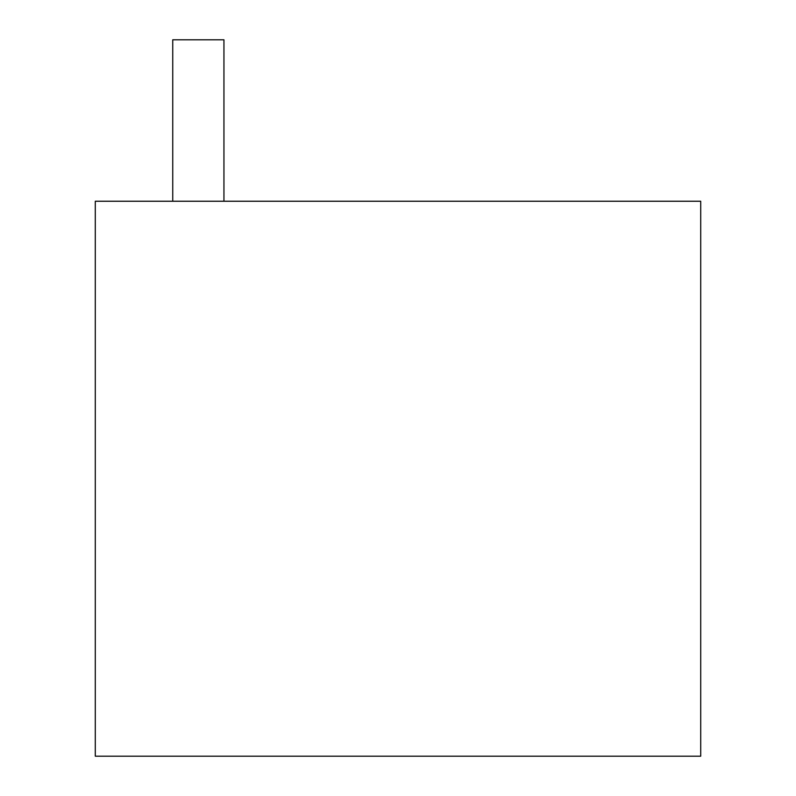 <?xml version="1.0" encoding="UTF-8"?>
<svg xmlns="http://www.w3.org/2000/svg" width="796" height="796" viewBox="0 0 796 796"><rect width="100%" height="100%" fill="white"/><g stroke="black" fill="none" stroke-linecap="round" stroke-linejoin="round"><path stroke-width="1.19" d="M95.291 756.2L95.291 201.239L700.709 201.239L700.709 756.2L95.291 756.2M223.945 201.239L223.945 39.8L172.742 39.8L172.742 201.239"/></g></svg>
